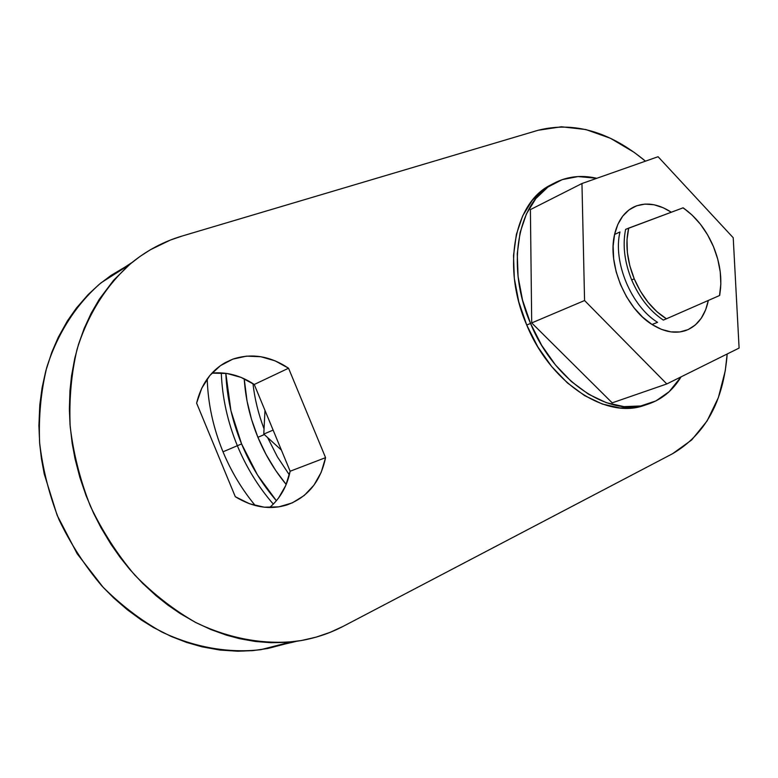 <?xml version="1.0" encoding="UTF-8"?>
<svg xmlns="http://www.w3.org/2000/svg" width="778" height="778" viewBox="0 0 778 778"><rect width="100%" height="100%" fill="white"/><g stroke="black" fill="none" stroke-linecap="round" stroke-linejoin="round"><path stroke-width="1.17" d="M232.817 359.144C251.586 352.949 270.17 355.974 288.55 368.218L254.25 384.478C240.762 375.492 226.661 371.709 211.937 373.119L227.04 373.489L241.015 377.388L254.25 384.478L288.55 368.218L325.574 457.649L290.145 471.235L254.25 384.478L290.145 471.235L325.574 457.649C320.546 481.524 307.709 497.268 287.063 504.903C270.034 510.135 252.782 507.402 235.306 496.714L196.61 403.121C201.162 384.507 210.702 371.009 225.241 362.616L232.817 359.144L220.369 365.699L209.836 375.521L201.765 388.193L196.61 403.121L235.306 496.714L249.553 503.774L264.287 507.198L278.767 506.877L292.285 502.889L304.198 495.508L313.972 485.132L321.197 472.304L325.574 457.649L288.55 368.218L275.062 360.827L260.834 356.723L246.529 356.13L232.817 359.144M719.699 295.387L720.623 287.831L719.514 295.543L666.415 318.805L719.514 295.543L720.836 284.096L720.234 271.814L717.754 259.191L713.504 246.723L707.649 234.917L700.424 224.22L692.099 215.078L683.269 207.872L688.384 211.811L683.006 207.852L628.692 228.119L627 239.799L627.369 252.529L629.82 265.745L634.235 278.845L640.42 291.225L648.084 302.331L656.885 311.667L666.415 318.805L663.333 320.089C649.873 311.064 639.312 297.673 631.668 279.915L634.235 278.845C626.971 260.669 625.123 243.767 628.692 228.119L625.609 229.384C622.449 245.119 624.471 261.962 631.668 279.915C639.312 297.673 649.873 311.064 663.333 320.089L666.415 318.805C652.723 310.13 641.996 296.817 634.235 278.845L631.668 279.915C624.471 261.962 622.449 245.119 625.609 229.384L683.006 207.852C696.047 216.741 706.21 229.704 713.504 246.723C720.447 263.898 722.451 280.168 719.514 295.543L719.524 295.465M614.581 234.45C617.713 221.108 624.044 211.986 633.593 207.084C645.225 201.794 657.789 203.515 671.307 212.219L663.187 207.736L653.987 204.75L645.011 204.089L636.589 205.8L629.062 209.866L622.721 216.138L617.82 224.443L614.581 234.45L619.978 231.97L614.581 234.45C607.287 264.15 625.677 308.389 652.022 324.484L642.677 317.181L634.07 307.845L626.582 296.836L620.523 284.641L616.147 271.755L613.657 258.734L613.132 246.12L614.581 234.45M530.538 323.424C505.515 266.271 517.545 201.784 553.498 183.52C566.647 176.45 581.078 174.71 596.804 178.288L578.083 176.557L562.28 179.601L548.004 187.002L535.867 198.555L526.414 213.931L520.103 232.554L517.263 253.735L518.08 276.598L522.553 300.172L530.538 323.424L526.725 325.039L530.538 323.424C554.228 381.414 609.252 417.747 647.442 404.336C661.563 399.756 672.775 390.595 681.081 376.863L669.158 391.694L655.961 400.903L640.702 405.98L623.937 406.622L606.315 402.683L588.528 394.222L571.334 381.502L555.482 364.989L541.683 345.354L530.538 323.424M553.109 183.734L549.783 185.436C513.84 203.69 501.771 268.04 526.725 325.039C550.357 382.873 605.303 419.079 643.484 405.669L647.393 404.356M708.33 300.434C705.121 315.8 697.701 325.797 686.079 330.436C675.547 334.054 664.198 332.08 652.022 324.484L657.566 322.335C631.182 306.162 612.714 261.748 619.978 231.97C612.714 261.748 631.182 306.162 657.566 322.335L652.022 324.484L661.465 329.366L670.86 331.875L679.855 331.943L688.102 329.609L695.308 324.99L701.231 318.29L705.656 309.77L708.33 300.434M658.081 156.718L733.226 237.747L739.1 348.067L666.804 383.943L584.57 300.532L581.954 183.52L658.081 156.718L581.954 183.52L530.401 209.603L581.954 183.52L584.57 300.532L531.705 322.928L584.57 300.532L666.804 383.943L612.198 402.848L666.804 383.943L739.1 348.067L733.226 237.747L658.081 156.718M530.401 209.603L531.705 322.928L612.198 402.848L531.705 322.928L530.401 209.603M285.137 643.98L267.71 648.512L253.006 650.603L237.912 651.235L220.009 650.068L201.92 646.81L186.448 642.375L171.131 636.423L153.606 627.583L141.45 620.076L127.339 609.758L113.928 598.165L103.328 587.526L77.158 553.732L57.125 515.24L44.21 473.87L41.448 458.767L39.688 443.674L38.9 425.605L39.795 404.92L42.109 387.619L45.795 370.911L51.786 352.308L58.282 337.282L67.365 320.974L76.351 308.137L88.079 294.658L99.127 284.408L110.943 275.48L125.297 266.893M278.553 498.017L285.74 485.511L290.145 471.235C287.082 486.24 280.245 498.338 269.635 507.519M343.322 626.271L330.008 632.397L316.043 637.163L301.475 640.508L286.469 642.365L271.045 642.706L255.408 641.49L239.605 638.689L226.427 635.149L210.721 629.48L195.21 622.225L180.097 613.492L167.853 605.07L156.028 595.685L142.53 583.218L129.829 569.477L119.997 557.184L110.884 544.172L100.984 527.717L93.681 513.431L86.086 495.664L79.871 477.449L75.058 458.894L72.16 443.295L70.03 424.594L69.378 409.072L69.952 390.76L71.547 375.813L74.756 358.376L78.49 344.411L84.209 328.355L91.172 313.262L99.341 299.19L113.627 280.245L130.091 264.092L140.03 256.429L150.494 249.699L170.372 240.062L181.916 236.104L538.094 130.276L561.444 126.775L585.853 129.547L610.429 138.28L634.313 152.459L645.468 161.153C609.767 131.55 573.979 121.261 538.094 130.276L181.916 236.104C163.905 241.443 147.314 250.205 132.153 262.39C107.208 283.912 88.07 313.651 77.071 349.283C71.284 373.936 68.989 399.707 70.185 426.607C73.463 453.691 80.202 480.23 90.404 506.206C102.463 531.364 117.274 554.354 134.847 575.156C153.684 594.324 174.068 610.146 195.998 622.643C229.491 638.757 264.189 644.923 296.856 641.247C313.446 638.806 328.929 633.817 343.322 626.271L672.552 453.72L343.322 626.271M727.187 353.98L725.232 370.931L718.347 397.655L707.076 420.986L691.671 439.959L672.552 453.72C705.286 434.62 723.501 401.38 727.187 353.98M552.779 183.89L544.299 188.908L532.162 200.461L522.699 215.798L516.378 234.392L513.519 255.524L514.316 278.329L518.77 301.845L526.725 325.039L537.841 346.9L551.621 366.477L567.444 382.941L584.618 395.623L602.376 404.054L619.988 407.964L636.735 407.312L646.08 404.793M128.983 265.035L101.159 282.745C76.575 303.867 57.679 332.896 46.729 367.556C40.933 391.509 38.56 416.531 39.6 442.604C42.673 468.842 49.131 494.516 58.992 519.636C70.662 543.958 85.045 566.16 102.142 586.242C120.493 604.73 140.38 619.978 161.814 631.999C194.578 647.51 228.606 653.364 260.737 649.688L290.826 641.986M264.043 428.863C258.413 414.022 254.717 398.949 252.967 383.632C254.717 398.949 258.413 414.022 264.043 428.863M257.907 437.294L264.326 434.571L257.907 437.294C265.142 454.653 274.566 470.379 286.178 484.47L275.869 470.719L266.076 454.517L257.907 437.294L251.527 419.352L247.034 401.001L244.224 378.789C245.488 398.647 250.059 418.146 257.907 437.294M223.004 451.824C213.221 427.9 207.959 403.607 207.22 378.925C207.959 403.607 213.221 427.9 223.004 451.824L237.348 445.716C227.565 421.812 222.216 397.539 221.292 372.876C222.216 397.539 227.565 421.812 237.348 445.716L241.598 443.956C232.107 420.791 226.855 397.237 225.834 373.314L230.949 410.803L241.598 443.956L237.348 445.716C246.412 467.461 258.403 486.931 273.311 504.125C258.403 486.931 246.412 467.461 237.348 445.716L223.004 451.824C231.241 471.594 241.987 489.508 255.252 505.544C241.987 489.508 231.241 471.594 223.004 451.824M267.603 437.537L277.454 456.929L289.338 474.862L277.454 456.929L267.603 437.537M281.393 450.083L263.781 434.075L264.977 410.405L263.781 434.075L281.393 450.083M273.127 430.098L263.781 434.075L273.127 430.098M276.394 500.74C261.991 483.984 250.39 465.05 241.598 443.956L257.489 474.979L276.394 500.74M553.459 183.54L549.783 185.436M101.159 282.745L132.143 262.4M260.737 649.688L296.826 641.247"/></g></svg>
